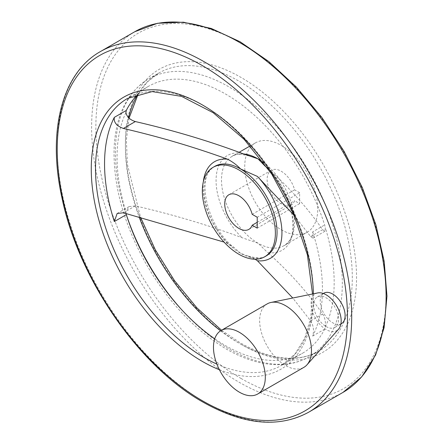 <?xml version="1.0" encoding="UTF-8"?>
<svg xmlns="http://www.w3.org/2000/svg" width="444" height="444" viewBox="0 0 444 444"><rect width="100%" height="100%" fill="white"/><g stroke="black" fill="none" stroke-linecap="round" stroke-linejoin="round"><path stroke-width="0.33" stroke-dasharray="2.22 1.67" d="M138.556 93.756A154.085 88.961 60 0 1 148.435 86.358A154.085 88.961 60 0 1 324.653 224.958L325.33 227.744L324.969 231.224L322.61 229.676C307.637 208.042 289.277 187.523 267.538 168.115A54.712 31.591 -120 0 1 293.445 225.236A54.712 31.591 -120 0 1 267.538 252.442C289.255 271.822 307.609 292.341 322.61 314.008C324.869 317.405 325.779 321.684 325.33 326.834L324.653 329.159A154.085 88.961 60 0 1 302.519 353.246A154.085 88.961 60 0 1 225.474 345.615A154.085 88.961 60 0 1 214.741 338.805M294.178 215.44L310.661 236.574L313.026 238.123L312.676 231.873L324.653 224.958M126.002 213.447L125.902 211.699L129.093 206.582L135.342 205.888C172.816 214.53 208.358 225.13 241.969 237.679L258.014 243.179L267.538 252.442M312.676 231.873A154.085 88.961 -120 0 1 312.676 336.075C314.208 330.713 313.536 325.657 310.661 320.901L292.763 298.013M255.067 259.218L247.857 255.938L240.537 253.274L234.721 248.046L227.556 243.517L224.076 242.097M281.263 229.759A51.637 29.815 -120 0 0 307.082 232.317A51.637 29.815 -120 0 0 307.082 172.688A51.637 29.815 -120 0 0 255.444 142.874A51.637 29.815 -120 0 0 247.524 184.254A51.637 29.815 -120 0 0 281.263 229.759M299.639 192.763L294.588 189.849A19.991 11.538 -120 0 0 271.267 170.285A19.991 11.538 -120 0 0 271.267 193.368A19.991 11.538 -120 0 0 291.258 204.906A19.991 11.538 -120 0 0 294.588 200.727L299.639 203.646L299.639 192.763L257.231 217.244M326.129 326.551A17.594 10.157 -120 0 0 334.926 327.422A17.594 10.157 -120 0 0 334.926 307.109A17.594 10.157 -120 0 0 317.338 296.953A17.594 10.157 -120 0 0 314.641 311.05A17.594 10.157 -120 0 0 326.129 326.551M341.475 323.643A17.594 10.157 60 0 1 332.678 322.771A17.594 10.157 60 0 1 321.184 307.27A17.594 10.157 60 0 1 323.881 293.173M317.704 292.929A21.273 12.282 -120 0 0 311.749 308.974A21.273 12.282 -120 0 0 326.129 329.559A21.273 12.282 -120 0 0 338.594 329.115M267.238 303.868A36.647 21.157 -120 0 0 261.621 333.233A36.647 21.157 -120 0 0 285.564 365.529A36.647 21.157 -120 0 0 303.89 367.343M252.186 214.33L294.588 189.849M257.231 222.294L294.588 200.727M257.231 228.127L299.639 203.646M310.661 236.574L322.61 229.676M325.33 326.834A153.519 88.633 -120 0 0 325.33 227.744M310.661 320.901L322.61 314.008M123.393 212.787L135.342 205.888M220.59 330.819A160.439 92.63 -120 0 0 238.855 343.073A160.439 92.63 -120 0 0 319.075 351.021A160.439 92.63 -120 0 0 319.075 165.762A160.439 92.63 -120 0 0 158.641 73.132A160.439 92.63 -120 0 0 137.401 94.888M128.582 117.643A160.439 92.63 -120 0 0 139.077 216.805M181.962 310.023A160.439 92.63 -120 0 0 228.876 348.834A160.439 92.63 -120 0 0 309.096 356.782A160.439 92.63 -120 0 0 309.096 171.523A160.439 92.63 -120 0 0 148.662 78.893A160.439 92.63 -120 0 0 126.14 214.08M125.902 112.61A153.519 88.633 -120 0 0 125.902 211.699M234.721 248.046C206.316 226.989 195.51 174.198 214.713 166.389A51.637 29.815 -120 0 0 206.799 207.764A51.637 29.815 -120 0 0 240.537 253.274A51.637 29.815 -120 0 0 266.356 255.833C263.475 258.58 257.309 258.613 247.857 255.938M203.335 181.801A55.794 32.212 -120 0 0 227.556 243.517M241.969 153.352A54.712 31.591 -120 0 0 216.067 180.564A54.712 31.591 -120 0 0 241.969 237.679M243.345 153.935A51.637 29.815 -120 0 0 232.195 156.294A51.637 29.815 -120 0 0 224.281 197.674A51.637 29.815 -120 0 0 258.014 243.179A51.637 29.815 -120 0 0 283.838 245.737A51.637 29.815 -120 0 0 292.746 208.053A51.637 29.815 -120 0 0 263.753 162.687M216.883 364.097A154.085 88.961 -120 0 0 281.507 365.379A154.085 88.961 -120 0 0 281.507 187.451A154.085 88.961 -120 0 0 127.422 98.49L148.435 86.358M312.676 336.075L324.653 329.159M219.386 369.741A157.087 90.693 -120 0 0 313.381 293.811M100.35 51.604A208.225 120.219 -120 0 0 68.431 218.459A208.225 120.219 -120 0 0 204.462 401.948A208.225 120.219 -120 0 0 308.574 412.265M134.748 31.746A208.225 120.219 -120 0 0 102.83 198.601A208.225 120.219 -120 0 0 238.855 382.095A208.225 120.219 -120 0 0 342.968 392.407M240.981 378.421A205.228 118.487 -120 0 0 366.655 199.628A205.228 118.487 -120 0 0 115.301 54.512A205.228 118.487 -120 0 0 240.981 378.421M240.981 344.3A163.436 94.361 -120 0 0 341.064 201.915A163.436 94.361 -120 0 0 140.892 86.347A163.436 94.361 -120 0 0 240.981 344.3M324.969 231.224L313.026 238.123M138.106 94.189L147.258 82.007L158.641 73.132L148.662 78.893C127.55 91.908 116.051 114.546 114.163 146.809C112.82 184.238 123.415 223.193 145.943 263.658C168.076 301.853 194.888 330.325 226.379 349.084C245.943 360.345 264.596 365.517 282.345 364.602C292.135 364.008 301.054 361.399 309.096 356.782L319.075 351.021C297.624 362.876 271.389 360.173 240.359 342.923L221.545 330.253M239.283 152.203L232.195 156.294C234.732 153.929 240.137 153.774 248.412 155.816M265.107 166.106C292.729 188.445 301.254 239.438 283.838 245.737L307.082 232.317M250.172 145.915L255.444 142.874M334.926 327.422L340.909 323.965M317.338 296.953L323.321 293.495M312.526 293.984L310.722 317.876L304.706 338.228L294.822 354.24L281.507 365.379L302.519 353.246M129.082 118.126L126.385 140.065L127.422 164.458L140.52 217.177M271.267 170.285L228.865 194.766M291.258 204.906L248.851 229.387M129.093 206.582L117.149 213.481"/><path stroke-width="0.67" d="M267.821 168.332L265.101 166.106L258.014 158.852L241.969 153.352C208.408 140.815 172.866 130.22 135.342 121.562C130.075 119.891 126.934 116.905 125.902 112.61L126.301 110.445A154.085 88.961 60 0 1 138.556 93.756M224.076 242.097L123.393 212.787L117.149 213.481L114.33 221.562A154.085 88.961 -120 0 1 114.33 117.355C113.57 122.272 116.589 125.974 123.393 128.455C159.84 136.946 194.561 147.192 227.556 159.191C232.828 161.993 237.152 165.246 240.537 168.942L257.426 176.44L294.178 215.44M292.763 298.013L257.426 260.767L255.067 259.218M214.741 338.805A154.085 88.961 60 0 1 126.301 214.646L126.002 213.447M257.231 228.127L257.231 217.244L252.186 214.33A19.991 11.538 60 0 0 228.865 194.766A19.991 11.538 60 0 0 228.865 217.849A19.991 11.538 60 0 0 248.851 229.387A19.991 11.538 60 0 0 252.186 225.213L257.231 228.127M238.855 254.24A51.637 29.815 -120 0 0 264.68 256.798A51.637 29.815 -120 0 0 264.68 197.169A51.637 29.815 -120 0 0 213.037 167.355A51.637 29.815 -120 0 0 205.122 208.736A51.637 29.815 -120 0 0 238.855 254.24M323.321 293.495L323.881 293.173A17.594 10.157 60 0 1 332.678 294.045A17.594 10.157 60 0 1 344.172 309.546A17.594 10.157 60 0 1 341.475 323.643L340.909 323.965M257.714 394.006L303.89 367.343A36.647 21.157 -120 0 0 307.026 364.768L338.594 329.115A21.273 12.282 -120 0 0 336.768 306.044A21.273 12.282 -120 0 0 317.704 292.929L271.045 302.442A36.647 21.157 -120 0 0 267.238 303.868L221.068 330.525A36.647 21.157 -120 0 0 215.451 359.895A36.647 21.157 -120 0 0 239.388 392.191A36.647 21.157 -120 0 0 257.714 394.006A36.647 21.157 -120 0 0 257.714 351.687A36.647 21.157 -120 0 0 221.068 330.525M307.026 364.768A36.647 21.157 -120 0 0 303.89 325.03A36.647 21.157 -120 0 0 271.045 302.442M252.186 225.213L257.231 222.294M123.393 128.455L135.342 121.562M137.401 94.888A160.439 92.63 -120 0 0 128.582 117.643M139.077 216.805A160.439 92.63 -120 0 0 220.59 330.819M126.14 214.08A160.439 92.63 -120 0 0 181.962 310.023M264.68 256.798L266.356 255.833A51.637 29.815 -120 0 0 274.27 214.452A51.637 29.815 -120 0 0 240.537 168.942A51.637 29.815 -120 0 0 214.713 166.389L213.037 167.355M257.426 260.767A55.794 32.212 -120 0 0 281.94 232.756A55.794 32.212 -120 0 0 257.426 176.44M227.556 159.191A55.794 32.212 -120 0 0 203.335 181.801M263.753 162.687A51.637 29.815 -120 0 0 258.014 158.852A51.637 29.815 -120 0 0 243.345 153.935M114.33 117.355L126.301 110.445M114.33 221.562L126.301 214.646M312.526 293.984L307.37 254.756L293.356 213.558L271.661 173.959L244.15 139.366L213.22 112.748L181.596 96.387L152.153 91.586L127.422 98.49A154.085 88.961 -120 0 0 103.802 221.961A154.085 88.961 -120 0 0 204.462 357.747A154.085 88.961 -120 0 0 216.883 364.097M313.381 293.811A157.087 90.693 -120 0 0 200.349 103.768A157.087 90.693 -120 0 0 91.27 170.18A157.087 90.693 -120 0 0 202.342 361.416A157.087 90.693 -120 0 0 219.386 369.741M202.342 400.727A205.228 118.487 -120 0 0 328.016 221.933A205.228 118.487 -120 0 0 76.668 76.818A205.228 118.487 -120 0 0 202.342 400.727M308.574 412.265A208.225 120.219 -120 0 0 308.574 171.822A208.225 120.219 -120 0 0 100.35 51.604C61.844 73.155 47.131 131.646 62.038 198.235C78.671 278.876 139.05 366.322 202.964 402.098C243.506 424.947 278.71 428.332 308.574 412.265L342.968 392.407A208.225 120.219 -120 0 0 342.973 151.965A208.225 120.219 -120 0 0 134.748 31.746L100.35 51.604M239.283 152.203L250.172 145.915M342.968 392.407L361.716 376.878L375.585 355.011L384.088 327.744L386.974 296.131L384.188 261.35L375.863 224.697L362.315 187.557L344.078 151.343L321.839 117.438L296.442 87.129L268.864 61.588L240.126 41.78L211.305 28.472L183.439 22.2L157.57 23.277L134.748 31.746M138.106 94.189L129.082 118.126M140.52 217.177L155.361 249.894L174.498 280.663L196.947 307.914L221.545 330.253"/></g></svg>
